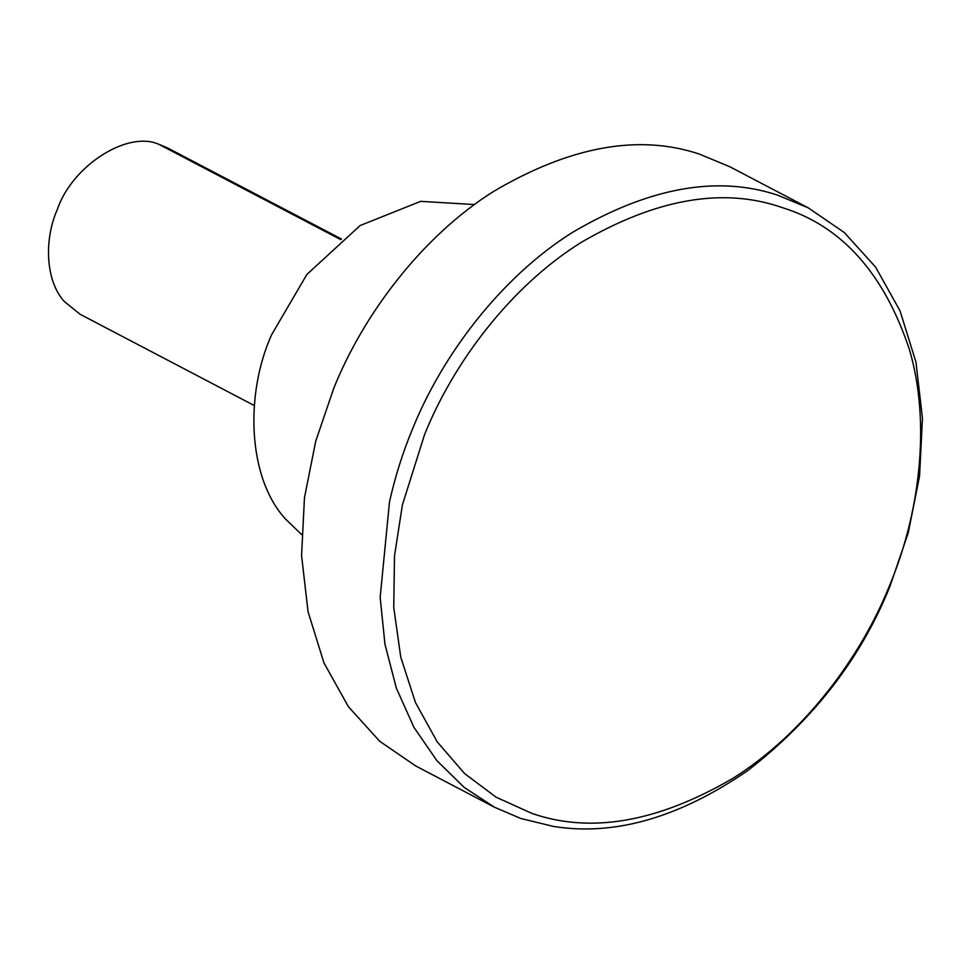 <?xml version="1.0" encoding="UTF-8"?>
<svg xmlns="http://www.w3.org/2000/svg" width="971" height="971" viewBox="0 0 971 971"><rect width="100%" height="100%" fill="white"/><g stroke="black" fill="none" stroke-linecap="round" stroke-linejoin="round"><path stroke-width="1.46" d="M341.513 239.084L167.364 147.835L158.856 144.303C127.492 130.199 71.975 165.932 57.374 209.384C44.144 238.708 45.164 280.583 64.28 301.483L80.132 314.288L254.293 405.55M389.505 501.801C395.246 476.373 402.844 452.268 412.323 429.485C441.514 356.6 499.762 278.313 571.822 232.797C648.397 187.549 717.011 174.998 777.662 195.171L808.297 207.879L844.248 232.482L875.563 267.061L900.056 310.902L915.981 362.207L922.45 418.307L919.549 476.13L908.286 532.678L890.261 585.525C861.52 657.513 814.001 719.208 747.706 770.61C679.275 817.643 614.534 836.249 553.494 826.43L520.759 818.468L494.288 807.132L464.15 787.372L436.938 760.706L413.949 727.364L396.35 688.123L384.965 644.259L380.159 597.408L389.505 501.801M424.57 434.583L402.395 504.908L394.493 555.995L393.753 607.518L400.756 657.161L415.503 702.603L437.229 741.893L464.672 773.644L496.169 797.24L532.023 813.443C590.89 833.846 657.84 822.134 732.874 778.329C803.503 734.197 860.694 657.585 889.242 586.29C919.27 515.492 931.298 424.133 909.499 349.827C884.083 273.227 841.517 225.758 781.789 207.442C722.922 187.039 655.971 198.752 580.937 242.556C510.309 286.688 453.117 363.288 424.57 434.583M808.297 207.879L729.731 166.709L699.096 154.001C638.433 133.828 569.819 146.378 493.256 191.627C421.183 237.142 362.948 315.429 333.757 388.303L315.733 441.162L304.469 497.698L301.568 555.521L308.038 611.621L323.962 662.926L348.455 706.767L379.77 741.346L415.709 765.949L494.288 807.132M474.479 204.565L420.661 201.349L360.156 225.527L306.885 274.453L271.601 334.752C245.153 393.389 247.18 477.162 285.425 518.951L301.568 534.523M158.856 144.303L340.821 239.655"/></g></svg>
